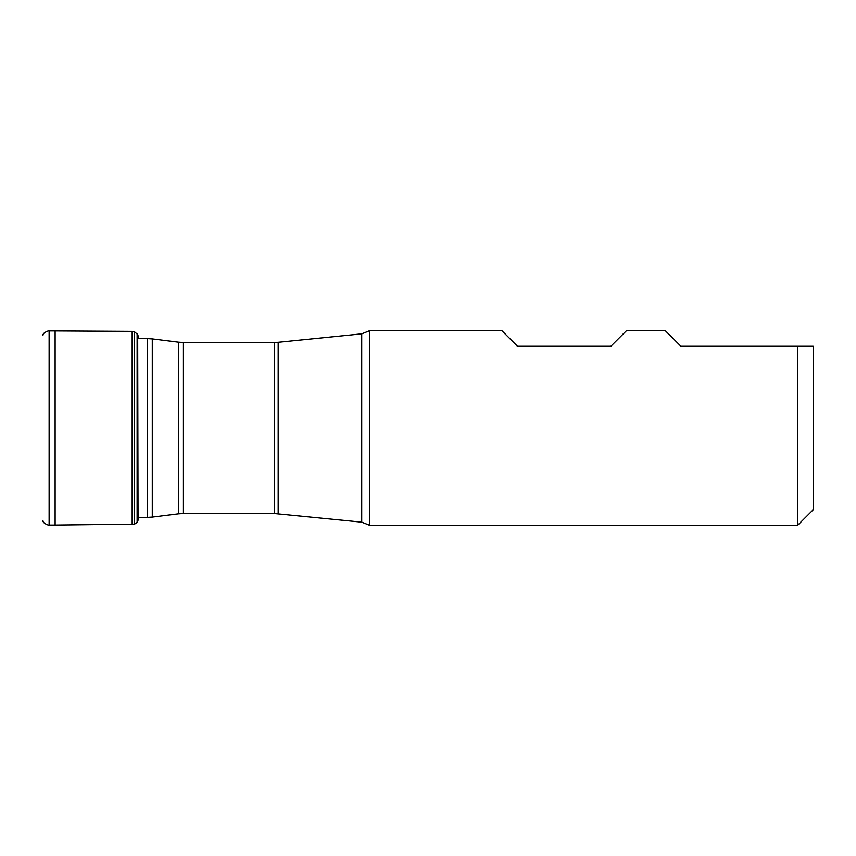 <?xml version="1.0" encoding="UTF-8"?>
<svg xmlns="http://www.w3.org/2000/svg" width="856" height="856" viewBox="0 0 856 856"><rect width="100%" height="100%" fill="white"/><g stroke="black" fill="none" stroke-linecap="round" stroke-linejoin="round"><path stroke-width="1.28" d="M138.041 520.32L137.688 334.514L134.542 331.861L134.542 524.139L55.116 525.049L55.116 330.951L49.124 330.94C50.247 330.063 42.49 332.46 42.939 335.413M797.632 346.284L813.2 346.284L813.2 509.716L797.632 525.274L797.632 346.284L680.905 346.284L665.337 330.726L626.432 330.726L610.863 346.284L517.473 346.284L501.916 330.726L369.621 330.726L361.714 333.861L361.714 522.139L274.262 513.493L274.262 342.507L183.43 342.507L183.43 513.493L178.604 513.793L178.604 342.207L152.282 338.923L152.282 517.077L147.457 517.377L147.457 338.623L138.041 338.623M797.632 525.274L369.621 525.274L369.621 330.726M55.116 525.049L49.124 525.06L49.124 330.94M134.542 331.861L132.166 331.39L132.166 524.61M137.688 521.486L137.121 522.363L137.121 333.637M274.262 342.507L278.179 342.314L278.179 513.686M49.124 525.06C50.247 525.937 42.49 523.54 42.939 520.587M132.166 331.39L55.116 330.951M137.121 522.363L134.542 524.139M138.041 335.68L137.688 334.514M138.191 338.623L138.126 336.504M278.179 342.314L361.714 333.861M274.262 513.493L183.43 513.493M178.604 513.793L152.282 517.077M147.457 517.377L138.041 517.377M369.621 525.274L361.714 522.139M147.457 338.623L152.282 338.923M183.43 342.507L178.604 342.207"/></g></svg>
